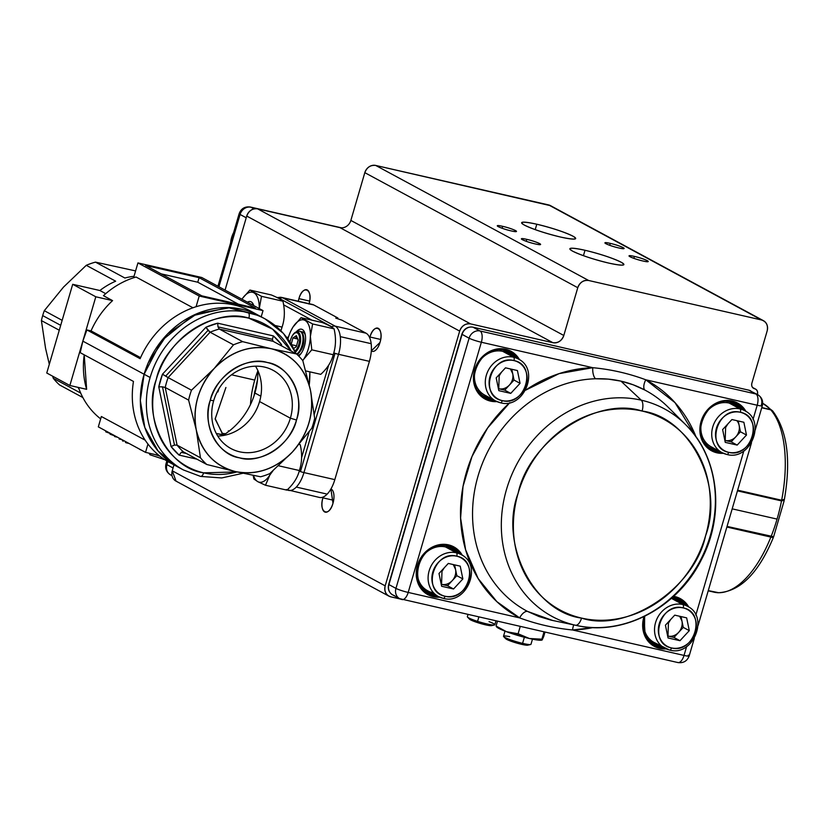 <?xml version="1.0" encoding="UTF-8"?>
<svg xmlns="http://www.w3.org/2000/svg" width="828" height="828" viewBox="0 0 828 828"><rect width="100%" height="100%" fill="white"/><g stroke="black" fill="none" stroke-linecap="round" stroke-linejoin="round"><path stroke-width="1.24" d="M176.053 481.14L172.234 470.801L385.186 585.851L459.675 331.107L246.723 216.056C248.845 210.674 252.478 208.273 257.622 208.842A9.543 8.373 118.4 0 0 246.723 216.056L225.071 290.1L246.723 216.056L459.675 331.107L385.186 585.851A9.543 8.373 -61.6 0 0 388.881 596.119A9.543 8.373 -61.6 0 0 390.764 596.833L400.41 599.027L390.764 596.833C385.951 595.125 384.089 591.461 385.186 585.851L172.234 470.801L173.973 464.86L172.234 470.801A9.543 8.373 118.4 0 0 175.929 481.068L388.777 596.067M322.93 497.845C318.356 512.356 328.975 518.09 332.98 503.269L330.91 489.017A11.923 5.548 102.9 0 1 332.98 503.269A11.923 5.548 102.9 0 1 325.3 512.18A11.923 5.548 102.9 0 1 322.93 497.845A11.923 5.548 102.9 0 1 323.179 497.028L322.93 497.845L333.653 500.288L322.93 497.845M369.961 337.017L369.733 337.834A11.923 5.548 102.9 0 1 369.961 337.017A11.923 5.548 102.9 0 1 377.64 328.095A11.923 5.548 102.9 0 1 380.011 342.44C384.575 327.929 373.966 322.185 369.961 337.017L380.683 339.459L369.961 337.017M371.306 350.875L380.011 342.44A11.923 5.548 102.9 0 1 372.331 351.351A11.923 5.548 102.9 0 1 371.306 350.875M308.979 304.062C313.553 289.552 302.934 283.818 298.929 298.639L298.318 301.226A11.923 5.548 102.9 0 1 298.929 298.639A11.923 5.548 102.9 0 1 306.608 289.728A11.923 5.548 102.9 0 1 309.082 303.69M339.956 227.638A9.543 8.373 118.4 0 0 350.855 220.424L563.806 335.475L577.768 287.709L563.806 335.475A9.543 8.373 -61.6 0 1 552.907 342.699L339.956 227.638L257.622 208.842L470.573 323.893L257.622 208.842L339.956 227.638L552.907 342.699L470.573 323.893A9.543 8.373 -61.6 0 0 459.675 331.107C461.796 325.725 465.429 323.324 470.573 323.893L552.907 342.699C558.051 343.258 561.684 340.857 563.806 335.475L350.855 220.424L364.817 172.659C366.939 167.277 370.571 164.875 375.715 165.445L548.622 204.93L761.574 319.981L588.667 280.495L375.715 165.445L550.61 205.696M585.013 250.273C571.113 247.334 566.973 247.613 572.583 251.132C581.266 255.345 593.314 259.33 608.725 263.076C622.625 266.026 626.775 265.736 621.155 262.228C612.472 258.005 600.424 254.02 585.013 250.273L583.429 255.686L585.013 250.273A28.142 3.188 -163.7 0 1 623.888 264.577A28.142 3.188 -163.7 0 1 608.725 263.076A28.142 3.188 -163.7 0 1 572.583 251.132A28.142 3.188 -163.7 0 1 569.861 248.773A28.142 3.188 -163.7 0 1 585.013 250.273M536.803 224.222C522.903 221.283 518.752 221.573 524.362 225.081C533.056 229.294 545.103 233.279 560.504 237.036C574.415 239.975 578.555 239.685 572.945 236.177C564.251 231.964 552.204 227.979 536.803 224.222A28.142 3.188 -163.7 0 1 575.667 238.526A28.142 3.188 -163.7 0 1 560.504 237.036A28.142 3.188 -163.7 0 1 524.362 225.081A28.142 3.188 -163.7 0 1 521.64 222.732A28.142 3.188 -163.7 0 1 536.803 224.222L535.219 229.635L536.803 224.222M526.784 239.354C515.389 236.684 524.3 241.497 535.219 243.918C546.604 246.589 537.693 241.776 526.784 239.354A10.019 1.139 -163.7 0 1 540.612 244.446A10.019 1.139 -163.7 0 1 535.219 243.918A10.019 1.139 -163.7 0 1 522.354 239.665A10.019 1.139 -163.7 0 1 521.381 238.826A10.019 1.139 -163.7 0 1 526.784 239.354L526.215 241.279L526.784 239.354M502.668 226.334C491.283 223.653 500.195 228.466 511.114 230.888C522.499 233.568 513.588 228.745 502.668 226.334L502.11 228.259L502.668 226.334A10.019 1.139 -163.7 0 1 516.506 231.426A10.019 1.139 -163.7 0 1 511.114 230.888A10.019 1.139 -163.7 0 1 498.249 226.634A10.019 1.139 -163.7 0 1 497.276 225.796A10.019 1.139 -163.7 0 1 502.668 226.334M634.414 256.411C623.029 253.741 631.94 258.553 642.849 260.975C654.244 263.646 645.333 258.833 634.414 256.411L633.855 258.336L634.414 256.411A10.019 1.139 -163.7 0 1 648.252 261.503A10.019 1.139 -163.7 0 1 642.849 260.975A10.019 1.139 -163.7 0 1 629.984 256.721A10.019 1.139 -163.7 0 1 629.021 255.883A10.019 1.139 -163.7 0 1 634.414 256.411M610.308 243.391C598.913 240.71 607.835 245.533 618.744 247.945C630.129 250.625 621.217 245.812 610.308 243.391L609.739 245.316L610.308 243.391A10.019 1.139 -163.7 0 1 624.136 248.483A10.019 1.139 -163.7 0 1 618.744 247.945A10.019 1.139 -163.7 0 1 605.879 243.691A10.019 1.139 -163.7 0 1 604.906 242.852A10.019 1.139 -163.7 0 1 610.308 243.391M350.855 220.424L364.817 172.659L577.768 287.709C579.89 282.338 583.523 279.926 588.667 280.495L761.574 319.981C766.386 321.688 768.249 325.342 767.152 330.962L751.855 383.271C751.306 386.076 752.238 387.908 754.639 388.756C757.04 389.615 757.972 391.437 757.423 394.252A4.771 4.192 -61.6 0 0 755.581 389.108A4.771 4.192 -61.6 0 0 754.639 388.756A4.771 4.192 -61.6 0 1 753.708 388.404A4.771 4.192 -61.6 0 1 751.855 383.271L767.152 330.962A9.543 8.373 -61.6 0 0 763.457 320.684A9.543 8.373 -61.6 0 0 761.574 319.981L548.622 204.93A9.543 8.373 118.4 0 1 550.496 205.634L763.333 320.622M375.715 165.445A9.543 8.373 118.4 0 0 364.817 172.659L577.768 287.709A9.543 8.373 -61.6 0 1 588.667 280.495L375.715 165.445M752.9 387.814L754.639 388.756L752.9 387.814M309.662 301.092L298.929 298.639L309.662 301.092M253.989 208.873L250.977 207.238L341.032 227.803L250.977 207.238A9.543 8.373 118.4 0 0 240.079 214.462L246.216 217.774L240.079 214.462A9.543 1.087 -163.7 0 1 239.157 213.665A9.543 1.087 16.3 0 0 240.079 214.462A9.543 8.373 -61.6 0 1 250.977 207.238A9.543 4.44 -77.1 0 0 250.439 207.041A9.543 4.44 102.9 0 1 250.977 207.238L253.989 208.873M173.062 467.965L166.914 464.653L167.836 461.517L166.914 464.653A9.543 8.373 118.4 0 0 170.62 474.93A9.543 8.373 -61.6 0 1 166.914 464.653A9.543 1.087 -163.7 0 1 165.993 463.856A9.543 1.087 16.3 0 0 166.914 464.653L173.062 467.965M218.934 286.788L240.079 214.462L218.934 286.788M171.986 475.5A9.543 8.373 -61.6 0 1 170.62 474.93C166.469 472.281 164.927 468.596 165.993 463.856L166.852 460.937M642.093 411.05C689.952 417.229 724.593 485.446 705.518 535.964C694.506 588.325 626.806 633.182 581.556 618.092C533.698 611.923 499.056 543.696 518.142 493.177C529.144 440.827 596.843 395.96 642.093 411.05A9.543 4.44 -77.1 0 0 641.265 400.172A118.011 103.603 -61.6 0 1 685.688 424.712A118.011 103.603 -61.6 0 1 710.207 535.954A118.011 103.603 -61.6 0 1 577.147 625.606A118.011 103.603 -61.6 0 1 575.45 625.233L577.147 625.606C623.981 636.256 678.091 607.1 701.482 559.531C725.256 514.55 718.818 456.756 685.688 424.712A118.011 103.603 118.4 0 0 641.265 400.172L620.969 381.128L641.265 400.172A118.011 103.603 118.4 0 0 506.508 489.441A118.011 103.603 118.4 0 0 575.45 625.233A118.011 103.603 -61.6 0 1 506.508 489.441A118.011 103.603 -61.6 0 1 641.265 400.172A9.543 4.44 102.9 0 1 642.093 411.05A108.551 95.313 -61.6 0 1 705.518 535.964A108.551 95.313 -61.6 0 1 581.556 618.092A108.551 95.313 -61.6 0 1 518.142 493.177A108.551 95.313 -61.6 0 1 642.093 411.05M685.688 424.712L668.258 407.304A125.276 109.989 118.4 0 0 644.815 390.019L633.182 384.792L620.969 381.128L608.394 379.131L595.539 378.769A125.276 109.989 118.4 0 0 478.046 476.017A125.276 109.989 118.4 0 0 527.508 611.406L538.997 616.539L551.075 620.141L575.45 625.233A9.543 4.44 -77.1 0 0 581.556 618.092A9.543 4.44 102.9 0 1 575.45 625.233A118.011 103.603 118.4 0 0 577.157 625.606M572.614 629.984L684.031 655.424L686.619 646.585L684.031 655.424L572.614 629.984A9.543 4.078 88.4 0 1 573.814 624.912A9.543 4.078 -91.6 0 0 572.614 629.984C554.18 628.183 536.513 624.157 519.622 617.885L496.872 601.666L478.16 578.555L465.615 549.802L460.596 518.059L463.018 486.429L471.96 456.601L487.63 427.962L509.8 402.667A134.726 118.29 -61.6 0 0 519.622 617.885L408.194 592.434L519.622 617.885A9.543 4.564 117.8 0 1 527.508 611.406A9.543 4.564 -62.2 0 0 519.622 617.885C536.472 624.136 554.129 628.173 572.614 629.984L593.086 627.572A134.726 118.29 -61.6 0 1 572.614 629.984M695.83 615.1L743.813 450.981L695.83 615.1M748.533 390.102A2.38 1.107 102.9 0 1 748.657 390.112A2.38 1.107 102.9 0 1 748.802 390.164A9.543 8.373 -61.6 0 1 750.675 390.868A9.543 8.373 118.4 0 0 748.802 390.164L755.84 393.962A9.543 8.373 -61.6 0 1 757.713 394.666A9.543 8.373 -61.6 0 1 761.408 404.944A9.543 1.087 -163.7 0 1 762.329 405.741A9.543 1.087 -163.7 0 1 757.196 405.234L753.025 419.496L757.196 405.234L645.778 379.793L674.996 402.625L696.069 436.967A134.726 118.29 -61.6 0 0 645.778 379.793L757.196 405.234A9.543 4.44 -77.1 0 0 755.84 393.962L480.002 330.972L472.974 327.174L748.802 390.164L755.84 393.962L480.002 330.972A9.543 4.44 102.9 0 1 481.358 342.243L408.194 592.434A9.543 4.44 102.9 0 1 402.056 599.565A9.543 4.44 102.9 0 1 401.518 599.368A9.543 8.373 -61.6 0 1 399.645 598.665A9.543 8.373 -61.6 0 1 395.95 588.387L388.912 584.589L462.076 334.398L469.103 338.197L395.95 588.387A9.543 1.087 16.3 0 0 408.194 592.434L481.358 342.243L592.776 367.694L481.358 342.243A9.543 1.087 -163.7 0 1 469.103 338.197L395.95 588.387L388.912 584.589L461.848 334.201L469.103 338.197A9.543 8.373 -61.6 0 1 480.002 330.972L472.974 327.174A9.543 8.373 118.4 0 0 462.076 334.398A9.543 8.373 -61.6 0 1 472.974 327.174A2.38 1.107 -77.1 0 0 472.819 327.122A2.38 1.107 -77.1 0 0 472.674 327.112M732.097 400.959L745.987 411.454A27.189 23.877 118.4 0 0 732.097 400.959A27.189 23.877 118.4 0 0 701.047 421.524A27.189 23.877 118.4 0 0 716.934 452.812C703.251 447.938 697.963 437.515 701.047 421.524C707.102 406.227 717.452 399.365 732.097 400.959L731.486 401.673L732.097 400.959M710.434 449.097L711.635 449.749A26.237 23.039 -61.6 0 0 716.789 451.695A26.237 23.039 -61.6 0 0 721.219 452.212A26.237 23.039 -61.6 0 1 716.789 451.695L716.934 452.812A27.189 23.877 118.4 0 0 723.372 453.309L716.934 452.812L716.789 451.695L715.589 451.043A26.237 23.039 118.4 0 0 720.008 451.56A26.237 23.039 -61.6 0 1 715.589 451.043L716.789 451.695A26.237 23.039 -61.6 0 1 711.635 449.749A26.237 23.039 -61.6 0 1 702.496 418.554A26.237 23.039 -61.6 0 1 731.424 401.652L731.424 401.652M674.892 596.564L688.792 607.059A27.189 23.877 118.4 0 0 674.892 596.564A27.189 23.877 118.4 0 0 673.661 596.315L674.892 596.564L674.282 597.278L674.892 596.564M653.23 644.712L654.441 645.354A26.237 23.039 -61.6 0 0 659.595 647.299A26.237 23.039 -61.6 0 0 664.015 647.817A26.237 23.039 -61.6 0 1 659.595 647.299L659.73 648.417A27.189 23.877 118.4 0 0 666.178 648.914L659.73 648.417L645.229 636.794L643.998 616.622A27.189 23.877 118.4 0 0 659.73 648.417L659.595 647.299L658.384 646.647A26.237 23.039 118.4 0 0 662.814 647.165A26.237 23.039 -61.6 0 1 658.384 646.647L659.595 647.299A26.237 23.039 -61.6 0 1 654.441 645.354A26.237 23.039 -61.6 0 1 644.484 616.384M668.258 407.304A125.276 109.989 118.4 0 0 644.815 390.019C629.528 381.946 613.103 378.199 595.539 378.769A9.543 4.078 88.4 0 1 592.776 367.694A134.726 118.29 -61.6 0 0 525.583 390.195L559.097 373.625L592.776 367.694A9.543 4.078 -91.6 0 0 595.539 378.769A125.276 109.989 118.4 0 0 478.046 476.017A125.276 109.989 118.4 0 0 527.508 611.406L552.866 620.534M426.803 593.003L428.004 593.655A26.237 23.039 -61.6 0 0 433.158 595.591A26.237 23.039 -61.6 0 1 428.004 593.655A26.237 23.039 -61.6 0 1 418.864 562.45A26.237 23.039 -61.6 0 1 447.793 545.548L448.465 544.855A27.189 23.877 118.4 0 0 417.415 565.431A27.189 23.877 118.4 0 0 433.303 596.719L433.158 595.591A26.237 23.039 -61.6 0 0 437.588 596.119A26.237 23.039 -61.6 0 1 433.158 595.591L431.957 594.939A26.237 23.039 -61.6 0 1 427.414 593.314A26.237 23.039 118.4 0 0 431.957 594.939L433.158 595.591L433.303 596.719A27.189 23.877 118.4 0 0 439.74 597.205L433.303 596.719C419.62 591.844 414.331 581.411 417.415 565.431C423.47 550.123 433.82 543.271 448.465 544.855L462.355 555.35A27.189 23.877 118.4 0 0 448.465 544.855L447.793 545.548A26.237 23.039 -61.6 0 1 452.947 547.484A26.237 23.039 -61.6 0 1 460.254 554.149A26.237 23.039 -61.6 0 0 452.947 547.484A26.237 23.039 -61.6 0 0 447.907 545.569M505.66 349.25L519.56 359.745A27.189 23.877 118.4 0 0 505.66 349.25L504.997 349.944L505.66 349.25A27.189 23.877 118.4 0 0 474.61 369.826A27.189 23.877 118.4 0 0 490.497 401.114C476.824 396.239 471.525 385.807 474.61 369.826C480.675 354.519 491.025 347.656 505.66 349.25M496.935 401.601L490.497 401.114A27.189 23.877 118.4 0 0 496.935 401.601M644.815 390.019A9.543 4.564 117.8 0 1 645.778 379.793A9.543 4.564 -62.2 0 0 644.815 390.019M402.056 599.565A9.543 4.44 -77.1 0 0 408.194 592.434A9.543 1.087 -163.7 0 1 395.95 588.387A9.543 8.373 118.4 0 0 399.645 598.665L677.894 662.555A9.543 4.44 -77.1 0 0 684.031 655.424A9.543 1.087 16.3 0 0 689.175 655.931A9.543 1.087 -163.7 0 1 684.031 655.424A9.543 4.44 102.9 0 1 677.894 662.555A9.543 4.44 102.9 0 1 677.356 662.359M592.776 367.694C611.054 369.402 628.711 373.428 645.778 379.793C628.762 373.449 611.095 369.412 592.776 367.694M394.49 595.57A9.543 8.373 -61.6 0 1 392.617 594.866C388.912 592.475 387.597 588.987 388.684 584.392L388.912 584.589A9.543 8.373 118.4 0 0 392.617 594.866A9.543 8.373 -61.6 0 1 388.912 584.589L388.684 584.382M730.441 440.248L728.775 441.293M729.551 401.694L725.452 401.187A25.285 22.201 118.4 0 1 729.551 401.694L740.315 408.318A25.285 22.201 118.4 0 0 729.551 401.694M703.531 441.759L715.454 449.914L717.638 450.287A25.285 22.201 118.4 0 1 715.454 449.914L715.589 451.043L715.454 449.914A25.285 22.201 118.4 0 1 703.531 441.759M445.919 545.59L441.821 545.083A25.285 22.201 118.4 0 1 445.919 545.59L456.683 552.214A25.285 22.201 118.4 0 0 445.919 545.59M419.899 585.665L431.823 593.811L434.017 594.183A25.285 22.201 118.4 0 1 431.823 593.811L431.957 594.939A26.237 23.039 118.4 0 0 436.377 595.467A26.237 23.039 -61.6 0 1 431.957 594.939L431.823 593.811A25.285 22.201 118.4 0 1 419.899 585.655M671.57 636.898L673.236 635.852M658.25 645.519L646.337 637.363A25.285 22.201 118.4 0 0 658.25 645.519L658.384 646.647A26.237 23.039 -61.6 0 1 653.841 645.022A26.237 23.039 118.4 0 0 658.384 646.647L658.25 645.519A25.285 22.201 118.4 0 0 660.444 645.892L658.25 645.519M672.543 597.34L683.121 603.922A25.285 22.201 118.4 0 0 672.543 597.34M483.997 397.399L485.208 398.051A26.237 23.039 -61.6 0 0 490.362 399.986L490.497 401.114L490.362 399.986A26.237 23.039 -61.6 0 0 494.782 400.514A26.237 23.039 -61.6 0 1 490.362 399.986L489.151 399.334A26.237 23.039 -61.6 0 1 484.608 397.709A26.237 23.039 118.4 0 0 489.151 399.334L489.017 398.206A25.285 22.201 118.4 0 0 491.211 398.579L489.017 398.206L477.104 390.05A25.285 22.201 118.4 0 0 489.017 398.206L489.151 399.334L490.362 399.986A26.237 23.039 -61.6 0 1 485.208 398.051A26.237 23.039 -61.6 0 1 476.069 366.845A26.237 23.039 -61.6 0 1 504.997 349.944M499.015 349.478L503.124 349.985L513.888 356.609A25.285 22.201 118.4 0 0 503.124 349.985A25.285 22.201 118.4 0 0 499.015 349.478M685.48 605.206A26.237 23.039 118.4 0 0 678.774 598.882A26.237 23.039 -61.6 0 1 685.48 605.206M678.173 598.54L672.905 597.009A26.237 23.039 -61.6 0 1 674.23 597.257A26.237 23.039 -61.6 0 1 679.384 599.193A26.237 23.039 -61.6 0 1 686.691 605.848A26.237 23.039 -61.6 0 0 679.384 599.193A26.237 23.039 -61.6 0 0 674.334 597.278M742.685 409.601A26.237 23.039 118.4 0 0 735.978 403.277A26.237 23.039 -61.6 0 1 742.685 409.601M735.378 402.936L736.578 403.588A26.237 23.039 -61.6 0 1 743.886 410.243A26.237 23.039 -61.6 0 0 736.578 403.588A26.237 23.039 -61.6 0 0 731.538 401.673M489.151 399.334A26.237 23.039 118.4 0 0 493.581 399.862A26.237 23.039 -61.6 0 1 489.151 399.334M516.248 357.893A26.237 23.039 118.4 0 0 509.541 351.569A26.237 23.039 -61.6 0 1 516.248 357.893M508.941 351.227L510.151 351.879A26.237 23.039 -61.6 0 1 517.459 358.545A26.237 23.039 -61.6 0 0 510.151 351.879A26.237 23.039 -61.6 0 0 505.101 349.965M459.054 553.497A26.237 23.039 118.4 0 0 452.347 547.173A26.237 23.039 -61.6 0 1 459.054 553.497M711.045 449.418A26.237 23.039 118.4 0 0 715.589 451.043A26.237 23.039 -61.6 0 1 711.045 449.418M755.84 393.962A9.543 4.44 102.9 0 1 757.196 405.234A9.543 1.087 16.3 0 0 762.329 405.741C763.395 401 761.863 397.316 757.713 394.666A9.543 8.373 118.4 0 0 755.84 393.962M688.244 655.134A9.543 1.087 -163.7 0 1 689.175 655.931L694.288 638.429M480.002 330.972A9.543 8.373 118.4 0 0 469.103 338.197A9.543 1.087 16.3 0 0 481.358 342.243A9.543 4.44 -77.1 0 0 480.002 330.972M740.004 408.918A23.846 20.938 -61.6 0 1 744.693 410.678A23.846 20.938 118.4 0 0 740.004 408.918L729.157 403.06L740.004 408.918A23.846 20.938 118.4 0 0 713.705 424.288A23.846 20.938 118.4 0 0 722.016 452.647A23.846 20.938 -61.6 0 1 713.705 424.288A23.846 20.938 -61.6 0 1 740.004 408.918A2.867 1.335 102.9 0 1 740.408 412.303C717.379 405.844 705.011 448.114 728.702 452.326C751.741 458.784 764.099 416.515 740.408 412.303A2.867 1.335 -77.1 0 0 740.004 408.918M733.836 404.82A23.846 20.938 118.4 0 0 729.157 403.06A23.846 20.938 118.4 0 0 702.858 418.419A23.846 20.938 118.4 0 0 711.169 446.789L722.016 452.647A23.846 20.938 118.4 0 0 726.705 454.406A23.846 20.938 -61.6 0 1 722.016 452.647L726.86 454.469A2.867 1.335 -77.1 0 0 728.702 452.326A20.99 18.423 -61.6 0 1 716.437 428.179A20.99 18.423 -61.6 0 1 740.408 412.303A20.99 18.423 -61.6 0 1 752.673 436.449A20.99 18.423 -61.6 0 1 728.702 452.326A2.867 1.335 102.9 0 1 726.87 454.469A2.867 1.335 102.9 0 1 726.705 454.406A2.867 1.335 -77.1 0 0 726.87 454.469C750.282 461.279 766.8 421.079 744.693 410.678L733.836 404.82M736.868 420.665A11.975 10.516 -61.6 0 1 737.531 434.493A11.975 10.516 -61.6 0 1 725.193 440.475L725.618 427.486L727.905 423.884L725.618 427.486L725.193 440.475A11.975 10.516 -61.6 0 1 724.842 440.392L731.155 441.841L737.179 445.091L725.256 442.369L722.627 429.587L731.931 419.537L743.865 422.259L746.483 435.042L737.179 445.091L725.256 442.369L722.627 429.587L731.931 419.537L743.865 422.259L746.483 435.042L740.46 431.781L731.155 441.841L737.179 445.091L746.483 435.042L740.46 431.781L738.245 420.976M456.373 552.814A23.846 20.938 -61.6 0 1 461.061 554.574A23.846 20.938 118.4 0 0 456.373 552.814L445.526 546.956L456.373 552.814A23.846 20.938 118.4 0 0 430.074 568.184A23.846 20.938 118.4 0 0 438.385 596.543A23.846 20.938 -61.6 0 1 430.074 568.184A23.846 20.938 -61.6 0 1 456.373 552.814A2.867 1.335 102.9 0 1 456.777 556.199C433.748 549.74 421.38 592.01 445.071 596.232C468.11 602.68 480.468 560.411 456.777 556.199A2.867 1.335 -77.1 0 0 456.373 552.814M450.204 548.716A23.846 20.938 118.4 0 0 445.526 546.956A23.846 20.938 118.4 0 0 419.227 562.315A23.846 20.938 118.4 0 0 427.538 590.685L438.385 596.543A23.846 20.938 118.4 0 0 443.073 598.302A23.846 20.938 -61.6 0 1 438.385 596.543L443.228 598.365A2.867 1.335 -77.1 0 0 445.071 596.232A20.99 18.423 -61.6 0 1 432.806 572.076A20.99 18.423 -61.6 0 1 456.777 556.199A20.99 18.423 -61.6 0 1 469.041 580.345A20.99 18.423 -61.6 0 1 445.071 596.232A2.867 1.335 102.9 0 1 443.239 598.365A2.867 1.335 102.9 0 1 443.073 598.302A2.867 1.335 -77.1 0 0 443.239 598.365C466.65 605.175 483.169 564.975 461.061 554.574L450.204 548.716M432.216 592.444C405.275 587.663 419.372 539.618 445.526 546.956L452.637 550.278M448.3 563.433L460.233 566.155L462.862 578.938L453.547 588.987L441.624 586.265L438.995 573.483L448.3 563.433L460.233 566.155L462.862 578.938L456.828 575.677L447.524 585.738L453.547 588.987L462.862 578.938L456.828 575.677L454.613 564.872L455.514 569.291L453.237 564.561A11.975 10.516 -61.6 0 1 453.899 578.399A11.975 10.516 -61.6 0 1 441.562 584.371A11.975 10.516 -61.6 0 1 441.21 584.289L447.524 585.738L453.547 588.987L441.624 586.265L438.995 573.483L448.3 563.433M444.274 567.78L441.986 571.382L441.562 584.371L441.986 571.382L444.274 567.78M452.181 580.707L447.524 585.738L441.562 584.371C445.505 585.117 449.045 583.895 452.181 580.707M513.567 357.21A23.846 20.938 -61.6 0 1 518.256 358.969A23.846 20.938 118.4 0 0 513.567 357.21L502.72 351.351L513.567 357.21A23.846 20.938 118.4 0 0 487.278 372.579A23.846 20.938 118.4 0 0 495.579 400.938A23.846 20.938 -61.6 0 1 487.278 372.579A23.846 20.938 -61.6 0 1 513.567 357.21A2.867 1.335 102.9 0 1 513.981 360.594C490.942 354.136 478.584 396.405 502.275 400.628C525.304 407.076 537.672 364.806 513.981 360.594A2.867 1.335 -77.1 0 0 513.567 357.21M507.409 353.111A23.846 20.938 118.4 0 0 502.72 351.351A23.846 20.938 118.4 0 0 476.421 366.711A23.846 20.938 118.4 0 0 484.732 395.08L495.579 400.938A23.846 20.938 118.4 0 0 500.267 402.698A23.846 20.938 -61.6 0 1 495.579 400.938L500.433 402.76A2.867 1.335 -77.1 0 0 502.275 400.628A20.99 18.423 -61.6 0 1 490.01 376.471A20.99 18.423 -61.6 0 1 513.981 360.594A20.99 18.423 -61.6 0 1 526.235 384.741A20.99 18.423 -61.6 0 1 502.275 400.628A2.867 1.335 102.9 0 1 500.443 402.76A2.867 1.335 102.9 0 1 500.267 402.698A2.867 1.335 -77.1 0 0 500.443 402.76C523.855 409.57 540.374 369.371 518.256 358.969L507.409 353.111M505.494 367.829L517.428 370.551L520.056 383.333L510.752 393.383L498.818 390.661L496.189 377.878L505.494 367.829L517.428 370.551L520.056 383.333L514.033 380.073L504.728 390.133L510.752 393.383L520.056 383.333L514.033 380.073L511.807 369.267L512.718 373.687L510.431 368.957A11.975 10.516 -61.6 0 1 511.093 382.795A11.975 10.516 -61.6 0 1 498.756 388.767A11.975 10.516 -61.6 0 1 498.415 388.684L504.728 390.133L510.752 393.383L498.818 390.661L496.189 377.878L505.494 367.829M501.468 372.176L499.191 375.777L498.756 388.767L499.191 375.777L501.468 372.176M498.756 388.767L498.756 388.767C502.699 389.512 506.239 388.291 509.375 385.103L504.728 390.133L498.756 388.767M682.8 604.523A23.846 20.938 -61.6 0 1 687.488 606.282A23.846 20.938 118.4 0 0 682.8 604.523L671.953 598.665L682.8 604.523A2.867 1.335 102.9 0 1 683.214 607.907C660.175 601.449 647.817 643.718 671.508 647.931C694.537 654.389 706.905 612.12 683.214 607.907A20.99 18.423 -61.6 0 1 695.468 632.054A20.99 18.423 -61.6 0 1 671.508 647.931A2.867 1.335 102.9 0 1 669.676 650.073A2.867 1.335 102.9 0 1 669.5 650.011A23.846 20.938 -61.6 0 1 664.812 648.252A23.846 20.938 -61.6 0 1 656.511 619.893A23.846 20.938 -61.6 0 1 682.8 604.523A23.846 20.938 118.4 0 0 656.511 619.893A23.846 20.938 118.4 0 0 664.812 648.252A23.846 20.938 118.4 0 0 669.5 650.011A2.867 1.335 -77.1 0 0 669.676 650.073A2.867 1.335 -77.1 0 0 671.508 647.931A20.99 18.423 -61.6 0 1 659.243 623.784A20.99 18.423 -61.6 0 1 683.214 607.907A2.867 1.335 -77.1 0 0 682.8 604.523M644.877 616.198A23.846 20.938 118.4 0 0 653.965 642.393L669.666 650.073C693.088 656.883 709.606 616.684 687.488 606.282L676.642 600.424A23.846 20.938 118.4 0 0 671.953 598.665A23.846 20.938 118.4 0 0 671.229 598.509M674.727 615.142L686.66 617.864L689.289 630.646L679.985 640.696L668.051 637.974L665.422 625.192L674.727 615.142L686.66 617.864L689.289 630.646L683.266 627.386L681.04 616.581L681.951 621L679.674 616.27A11.975 10.516 -61.6 0 1 680.326 630.098A11.975 10.516 -61.6 0 1 667.989 636.08A11.975 10.516 -61.6 0 1 667.647 635.997L673.961 637.446L679.985 640.696L689.289 630.646L683.266 627.386L673.961 637.446L679.985 640.696L668.051 637.974L665.422 625.192L674.727 615.142M670.711 619.489L668.424 623.091L667.989 636.08L668.424 623.091L670.711 619.489M233.599 232.658A23.846 20.938 118.4 0 0 230.629 242.842A23.846 20.938 -61.6 0 1 233.599 232.658M467.965 614.614L467.354 616.705A14.314 1.625 16.3 0 0 477.58 621.352L478.822 617.098L477.58 621.352A14.314 1.625 16.3 0 0 494.823 624.747L495.92 621M489.679 625.595L477.808 622.687L469.538 619.137M477.808 622.687L477.58 621.352A14.314 1.625 -163.7 0 1 467.53 617.098L469.611 619.22A11.664 1.325 16.3 0 0 477.808 622.687A11.664 1.325 16.3 0 0 485.57 624.84A11.664 1.325 16.3 0 0 491.563 625.637L494.461 624.974A14.314 1.625 -163.7 0 1 487.112 623.981A14.314 1.625 -163.7 0 1 477.58 621.352L477.808 622.687M489.048 621.642A14.314 1.625 -163.7 0 1 494.461 624.974M505.008 631.133L503.517 636.246A14.314 1.625 16.3 0 0 522.571 643.356L524.352 637.27L522.571 643.356A14.314 1.625 16.3 0 0 530.986 644.277L532.476 639.164M527.778 645.167L521.164 644.236L505.742 638.73A11.664 1.325 16.3 0 0 521.164 644.236A11.664 1.325 16.3 0 0 521.733 644.37A11.664 1.325 16.3 0 0 527.726 645.178L530.624 644.505A14.314 1.625 -163.7 0 1 523.275 643.522A14.314 1.625 -163.7 0 1 522.571 643.356L521.164 644.236L522.571 643.356A14.314 1.625 -163.7 0 1 503.693 636.629A14.314 1.625 -163.7 0 1 509.727 636.68M541.874 639.185L542.205 639.858L543.717 636.473L544.959 632.199L542.205 639.858L541.874 639.185L529.392 638.502L506.55 631.723C499.553 629.073 496.2 627.272 496.5 626.289L506.55 631.723L518.1 633.762L529.392 638.502L541.874 639.185L543.986 631.981L542.205 639.858C541.295 640.655 537.03 640.199 529.392 638.502A23.846 2.701 16.3 0 0 541.647 640.147L541.988 640.065M520.212 626.548L518.1 633.762L520.212 626.548M497.421 621.342L496.179 625.616L497.421 621.342M496.231 626.485L496.759 627.024A23.846 2.701 16.3 0 0 506.55 631.723L496.5 626.289M529.392 638.502L518.1 633.762L506.55 631.723A23.846 2.701 16.3 0 0 529.392 638.502M764.275 534.909L764.109 535.478L764.275 534.909M784.261 500.133C791.206 460.378 787.366 430.695 772.741 411.05L770.754 409.829L761.739 407.769L770.754 409.829A97.787 45.478 102.9 0 1 781.642 500.236A97.787 45.478 -77.1 0 0 770.754 409.829L772.824 411.143M737.644 490.186L781.642 500.236L783.826 499.419M770.868 537.082L726.86 527.032L770.868 537.082A97.787 45.478 102.9 0 1 717.286 592.662A97.787 45.478 -77.1 0 0 770.868 537.082L772.69 537.507L770.868 537.082M773.29 537.641C758.365 573.473 739.89 591.844 717.855 592.745L708.282 590.602L718.683 592.713M763.157 403.598A97.787 45.478 -77.1 0 0 762.712 403.36A97.787 45.478 102.9 0 1 770.506 409.549A97.787 45.478 -77.1 0 0 763.157 403.598L763.157 403.598M761.801 407.562L770.506 409.549L772.586 410.885L770.62 409.798M763.437 407.935A93.015 43.263 -77.1 0 1 764.617 408.432L763.447 407.935M777.068 519.094A97.787 45.478 -77.1 0 0 781.508 500.909L737.448 490.849L781.508 500.909A97.787 45.478 102.9 0 1 771.116 536.472A97.787 45.478 -77.1 0 0 777.068 519.094L732.18 508.847L777.068 519.094M727.046 526.401L773.062 536.606M784.095 500.93L773.59 536.886M783.64 500.402L781.508 500.909L781.497 500.205L781.508 500.909M763.933 535.499A0.952 0.849 102.7 0 0 764.689 535.002M772.969 536.844A0.952 0.849 -77.3 0 1 772.1 537.362M784.054 501.054L783.464 499.512M717.638 592.724L714.109 592.186A97.787 45.478 -77.1 0 0 716.965 592.631L708.261 590.643L716.965 592.631A97.787 45.478 102.9 0 1 714.098 592.175L708.209 590.83M253.761 305.604A14.314 6.655 -77.1 0 0 251.194 301.868A14.314 6.655 -77.1 0 0 250.398 301.558A14.314 6.655 -77.1 0 0 247.437 302.189M251.163 304.197A11.923 5.548 102.9 0 1 252.074 304.497A11.923 5.548 102.9 0 1 252.892 305.139M259.236 308.844L261.493 296.32L249.901 290.059L242.718 298.111M259.236 308.565A23.846 11.095 -77.1 0 0 253.854 292.77A23.846 11.095 -77.1 0 0 241.973 299.229M247.52 302.23A14.314 6.655 102.9 0 1 250.449 301.578M280.93 330.765L282.079 327.091C284.78 319.039 285.06 310.417 282.928 301.216C281.468 299.674 277.597 297.583 271.336 294.954L249.901 290.059M275.051 325.487L282.079 327.091M261.493 296.32L282.928 301.216M302.769 360.615A23.846 11.095 -77.1 0 0 303.721 359.217A23.846 11.095 -77.1 0 0 310.376 336.468L312.632 323.955L301.04 317.683L292.977 327.07L290.773 331.128M303.721 359.217L311.783 349.83L310.376 336.468A23.846 11.095 -77.1 0 0 304.994 320.395A23.846 11.095 -77.1 0 0 292.977 327.07A23.846 11.095 -77.1 0 0 290.711 331.252A23.846 11.095 -77.1 0 0 287.947 339.004M298.711 356.061A14.314 6.655 -77.1 0 0 305.315 341.974A14.314 6.655 -77.1 0 0 302.334 329.492A14.314 6.655 -77.1 0 0 296.217 331.966M305.77 370.913L320.767 374.339C327.329 368.367 331.479 361.826 333.218 354.726C335.92 346.673 336.199 338.041 334.077 328.851C332.608 327.308 328.747 325.218 322.475 322.578L301.04 317.683M311.783 349.83L333.218 354.726M312.632 323.955L334.077 328.851M301.402 331.862A11.923 5.548 102.9 0 1 303.224 332.121A11.923 5.548 102.9 0 1 305.346 335.205M301.216 353.328A11.923 5.548 102.9 0 1 297.832 355.191M296.383 331.924A14.314 6.655 102.9 0 1 301.589 329.202M295.637 338.559A11.923 5.548 102.9 0 1 296.672 336.354M278.581 465.781L299.363 470.521C297.614 477.632 293.464 484.163 286.912 490.135L265.477 485.239L269.856 475.013L272.826 470.966M265.477 485.239L257.839 481.689A23.846 11.095 -77.1 0 0 269.856 475.013A23.846 11.095 -77.1 0 0 271.491 472.136M299.363 470.521C302.054 462.469 302.344 453.847 300.212 444.646L299.146 444.398M253.544 475.438A23.846 11.095 102.9 0 0 257.839 481.689L253.875 478.977L253.171 475.365M300.46 350.927A9.801 4.554 -77.1 0 0 303.628 337.048M302.737 331.924A11.923 5.548 -77.1 0 0 301.568 331.997M296.797 336.665A9.801 4.554 -77.1 0 0 295.772 338.59M296.859 336.82A11.923 5.548 -77.1 0 0 296.02 338.642M296.973 354.384A11.923 5.548 -77.1 0 0 303.731 339.045A11.923 5.548 -77.1 0 0 300.367 331.376L299.643 331.21A11.923 5.548 -77.1 0 0 297.024 331.831A11.923 5.548 -77.1 0 0 296.973 331.852M293.733 337.4A11.923 5.548 -77.1 0 0 293.454 338.062M296.6 354.042A11.923 5.548 -77.1 0 0 296.941 353.835A11.923 5.548 -77.1 0 0 303.007 338.88A11.923 5.548 -77.1 0 0 299.643 331.21M297.397 349.882A9.801 4.554 -77.1 0 0 300.419 336.654M295.027 351.041A9.801 4.554 -77.1 0 0 299.591 339.056A9.801 4.554 -77.1 0 0 296.776 332.732A9.801 4.554 -77.1 0 0 291.508 337.41A9.801 4.554 -77.1 0 0 290.038 342.047M291.591 337.234A10.764 5.009 102.9 0 1 291.673 337.037A10.764 5.009 102.9 0 1 297.459 331.904A10.764 5.009 102.9 0 1 300.554 338.849A10.764 5.009 102.9 0 1 295.492 352.045M297.728 339.035L292.926 337.938L291.301 344.065M296.59 345.814L291.673 344.696M292.926 337.938L296.403 335.65L298.121 340.018L296.362 346.663L293.723 348.391M217.754 436.056A44.433 39.009 118.4 0 0 259.578 401.549L290.38 418.192A44.433 39.009 -61.6 0 1 230.908 448.528A44.433 39.009 -61.6 0 1 213.676 400.68A44.433 39.009 -61.6 0 1 273.147 370.344A44.433 39.009 -61.6 0 1 290.38 418.192L259.578 401.549A44.433 39.009 118.4 0 0 255.5 366.173M222.618 435.621A66.778 58.633 118.4 0 0 254.91 393.021L260.82 396.208L254.91 393.021A66.778 58.633 118.4 0 0 257.808 370.478M296.496 420.013C291.435 444.108 260.271 464.756 239.437 457.812C217.412 454.976 201.463 423.563 210.25 400.317C215.311 376.212 246.475 355.564 267.309 362.509C289.334 365.355 305.284 396.757 296.496 420.013L290.38 418.192A44.433 39.009 118.4 0 0 264.422 367.063A44.433 39.009 118.4 0 0 213.676 400.68L210.25 400.317A49.97 43.874 -61.6 0 1 267.309 362.509A49.97 43.874 -61.6 0 1 296.496 420.013A49.97 43.874 -61.6 0 1 239.437 457.812A49.97 43.874 -61.6 0 1 210.25 400.317L213.676 400.68A44.433 39.009 118.4 0 0 239.634 451.809A44.433 39.009 118.4 0 0 290.38 418.192L296.496 420.013M183.381 451.86A71.55 62.825 118.4 0 1 177.078 445.143L174.48 445.091L162.505 386.842L165.227 387.473L188.598 400.1A71.55 62.825 -61.6 0 1 191.485 390.205L168.115 377.578L191.485 390.205L214.224 368.46L233.475 344.841L210.095 332.214L168.115 377.578A71.55 62.825 118.4 0 0 165.227 387.473L177.078 445.143L174.48 445.091L171.044 446.509L158.779 386.852L162.505 386.842L174.48 445.091L171.044 446.509A76.321 67.006 -61.6 0 0 179.117 455.11L181.301 452.357L179.117 455.11L196.94 459.178L179.117 455.11L171.044 446.509L158.779 386.852L162.485 374.194L205.913 327.257L217.692 323.189L273.385 335.909L272.381 339.294L273.136 341.333L296.507 353.96L273.136 341.333L219.306 329.037L242.676 341.664L271.336 348.754L296.507 353.96A71.55 62.825 -61.6 0 1 302.82 360.677L310.49 390.443C305.118 368.253 292.067 354.353 271.336 348.754C250.128 344.779 231.095 351.351 214.224 368.46C198.389 386.686 192.406 407.159 196.267 429.877C201.639 452.067 214.69 465.967 235.421 471.577C256.618 475.551 275.662 468.979 292.532 451.86C308.358 433.634 314.35 413.162 310.49 390.443L314.671 418.337L310.49 390.443A64.398 56.542 -61.6 0 1 292.532 451.86L269.793 473.606A71.55 62.825 -61.6 0 1 260.592 476.783L235.421 471.577L206.762 464.487L183.381 451.86L206.762 464.487A71.55 62.825 -61.6 0 1 200.448 457.77L196.267 429.877L188.598 400.1L165.227 387.473L177.078 445.143L200.448 457.77L177.078 445.143A71.55 62.825 118.4 0 0 183.381 451.86L181.301 452.357L186.517 453.547L181.301 452.357L183.112 451.757M259.081 315.644L230.256 307.643L197.188 313.584L167.411 334.088L148.15 363.037L144.113 374.246L82.841 341.136L144.113 374.246A85.864 75.389 118.4 0 0 177.399 466.713A85.864 75.389 -61.6 0 1 144.113 374.246L150.137 377.496L144.113 374.246A85.864 75.389 -61.6 0 1 259.029 315.623A85.864 75.389 118.4 0 0 144.113 374.246L140.336 400.473L144.848 427.579L158.096 451.001L177.637 466.837L158.107 451.012L144.848 427.59L140.336 400.473L144.113 374.246L161.543 340.763L192.417 315.747L228.021 307.571L259.309 315.768M273.136 341.333L272.381 339.294L273.385 335.909L281.468 344.51L281.768 345.99L281.468 344.51L280.392 345.255L281.468 344.51A76.321 67.006 -61.6 0 0 273.385 335.909L217.692 323.189L217.992 326.874L217.692 323.189A76.321 67.006 -61.6 0 0 205.913 327.257L208.045 330.31L165.631 376.14L162.485 374.194L205.913 327.257L210.095 332.214L233.475 344.841A71.55 62.825 -61.6 0 1 242.676 341.664L219.306 329.037A71.55 62.825 118.4 0 0 210.095 332.214L168.115 377.578L165.631 376.14L208.045 330.31L210.095 332.214A71.55 62.825 118.4 0 1 219.306 329.037L217.992 326.874L272.381 339.294L217.992 326.874L219.306 329.037L272.919 341.177M156.264 379.524C142.012 417.26 167.887 468.234 203.636 472.84L236.963 471.929A81.092 71.198 -61.6 0 1 203.636 472.84A81.092 71.198 -61.6 0 1 156.264 379.524A81.092 71.198 -61.6 0 1 248.866 318.18C215.063 306.909 164.482 340.411 156.264 379.524M296.269 353.825L283.486 333.477L265.053 318.884A85.864 75.389 118.4 0 0 248.183 312.539A4.771 2.215 102.9 0 1 248.866 318.18A81.092 71.198 -61.6 0 1 291.187 351.082L272.619 329.171L248.866 318.18A4.771 2.215 -77.1 0 0 248.183 312.539A85.864 75.389 118.4 0 0 153.522 367.86A85.864 75.389 118.4 0 0 183.433 469.962A85.864 75.389 -61.6 0 1 150.137 377.496A85.864 75.389 -61.6 0 1 265.053 318.884A85.864 75.389 -61.6 0 1 295.958 353.659M311.783 428.231L292.532 451.86L311.783 428.231A71.55 62.825 118.4 0 0 314.671 418.337M200.304 476.307A4.771 2.215 -77.1 0 0 200.573 476.41A4.771 2.215 -77.1 0 0 203.636 472.84A4.771 2.215 102.9 0 1 200.573 476.41A4.771 2.215 102.9 0 1 200.304 476.307M233.475 344.841L214.224 368.46A64.398 56.542 -61.6 0 1 271.336 348.754L242.676 341.664A71.55 62.825 118.4 0 0 233.475 344.841M196.267 429.877A64.398 56.542 -61.6 0 1 197.799 397.471A64.398 56.542 -61.6 0 1 214.224 368.46L191.485 390.205A71.55 62.825 118.4 0 0 189.881 395.122A71.55 62.825 118.4 0 0 188.598 400.1L196.267 429.877L200.448 457.77A71.55 62.825 118.4 0 0 206.762 464.487L235.421 471.577L260.592 476.783A71.55 62.825 118.4 0 0 269.793 473.606L292.532 451.86A64.398 56.542 -61.6 0 1 235.421 471.577A64.398 56.542 -61.6 0 1 196.267 429.877M296.507 353.96L271.336 348.754A64.398 56.542 -61.6 0 1 310.49 390.443L302.82 360.677A71.55 62.825 118.4 0 0 296.507 353.96M162.505 386.842L158.779 386.852A76.321 67.006 -61.6 0 1 162.485 374.194L168.115 377.578A71.55 62.825 118.4 0 0 165.227 387.473L162.505 386.842M78.494 387.463A81.092 71.198 118.4 0 0 100.664 418.875A81.092 71.198 -61.6 0 1 78.494 387.463M101.358 416.505L145.179 440.175L101.358 416.505L98.325 426.865L145.542 452.367L159.007 455.441L145.542 452.367L147.964 444.067L145.542 452.367L98.325 426.865L101.358 416.505M173.456 464.394A85.864 75.389 -61.6 0 1 133.463 381.439L80.233 352.676L82.841 341.136L69.862 385.496L86.64 389.326L84.218 354.829A81.092 71.198 118.4 0 0 86.64 389.326L69.862 385.496L46.761 373.014L72.698 284.304L95.81 296.786L69.862 385.496L46.761 373.014L72.698 284.304L99.877 290.514L105.715 293.661L99.877 290.514L72.698 284.304L95.81 296.786L112.577 300.616A81.092 71.198 118.4 0 0 91.039 330.879L140.584 357.644L91.039 330.879L86.878 329.927A85.864 75.389 118.4 0 0 82.841 341.136A85.864 75.389 118.4 0 0 80.233 352.676L133.463 381.439A85.864 75.389 118.4 0 0 169.367 462.366L177.13 466.557M217.878 391.965L218.882 388.829M221.966 434.772L216.294 433.479L223.829 434.866M192.955 307.768L136.03 277.018A81.092 71.198 118.4 0 0 103.448 295.689L112.577 300.616L103.448 295.689A81.092 71.198 -61.6 0 1 136.03 277.018L192.955 307.768M288.506 337.058L286.788 337.451A57.246 26.62 102.9 0 1 288.506 337.058M309.268 384.823L309.858 371.844A57.246 26.62 102.9 0 1 309.268 384.823M283.642 304.859L312.021 320.198L283.642 304.859M328.592 365.334L314.257 414.342L328.592 365.334M309.144 431.823L301.64 457.491L309.144 431.823M238.474 304.218L197.778 282.224L161.149 273.861L197.778 282.224L199.103 277.68L255.355 308.068L201.835 295.844L145.583 265.457L199.103 277.68L255.355 308.068L201.835 295.844L145.583 265.457L199.103 277.68L197.778 282.224L238.474 304.218M258.771 315.489L250.998 311.287A85.864 75.389 118.4 0 0 140.118 358.69L86.878 329.927L140.118 358.69A85.864 75.389 -61.6 0 1 254.931 313.584M77.977 387.349A71.55 62.825 118.4 0 0 79.126 389.201A71.55 62.825 -61.6 0 1 77.977 387.349M80.699 393.072L53.251 378.241A71.55 62.825 118.4 0 0 59.564 384.958L82.872 397.554L59.564 384.958A71.55 62.825 -61.6 0 1 53.251 378.241L80.699 393.072M134.022 276.293A71.55 62.825 118.4 0 0 124.873 278.022L95.479 262.134A71.55 62.825 118.4 0 0 86.278 265.312L115.672 281.199A71.55 62.825 118.4 0 0 99.877 290.514A71.55 62.825 -61.6 0 1 115.672 281.199L86.278 265.312L63.549 287.057L44.298 310.686L62.162 320.343L44.298 310.686A71.55 62.825 118.4 0 0 42.683 315.592A71.55 62.825 118.4 0 0 41.4 320.581L45.581 348.464L49.307 364.31L45.592 348.474L41.4 320.581L59.274 330.237L41.4 320.581A71.55 62.825 -61.6 0 1 42.683 315.592L60.703 325.332L42.683 315.592A71.55 62.825 -61.6 0 1 44.298 310.686L63.549 287.057L86.278 265.312A71.55 62.825 -61.6 0 1 95.479 262.134L124.873 278.022A71.55 62.825 -61.6 0 1 134.022 276.293M257.829 371.047A52.474 24.405 -77.1 0 0 254.745 380.083L231.54 374.784L254.745 380.083A52.474 24.405 -77.1 0 0 250.48 404.55A52.474 24.405 -77.1 0 1 257.829 371.047M228.29 430.85L229.211 431.067L228.29 430.85L228.766 431.419M222.401 433.406L215.145 419.04L225.206 389.564L215.218 418.678L222.163 433.354M225.909 387.494L225.206 389.564M52.64 376.181L53.251 378.241L52.64 376.181M135.595 270.922L95.479 262.134L135.595 270.922M286.312 489.545L319.473 497.452A23.846 11.095 -77.1 0 0 327.174 494.119A23.846 11.095 -77.1 0 0 334.822 479.629L369.412 361.35L338.528 354.301L303.948 472.581L334.822 479.629L303.948 472.581A23.846 11.095 102.9 0 1 296.3 487.071A23.846 11.095 102.9 0 1 288.589 490.404A23.846 11.095 102.9 0 1 287.254 489.897A4.771 4.192 -61.6 0 1 287.181 489.876M366.017 333.187L341.902 320.157L335.785 318.128L337.886 317.983L313.781 304.963L282.907 297.914L335.133 326.128L366.017 333.187L335.133 326.128A23.846 11.095 102.9 0 1 340.298 336.634L371.172 343.682A23.846 11.095 -77.1 0 0 366.017 333.187M137.934 262.921L199.206 296.031L263.014 310.603L201.742 277.494L137.934 262.921L133.587 277.763L137.934 262.921L201.742 277.494L263.014 310.603L261.203 316.803L263.014 310.603L199.206 296.031L137.934 262.921M196.081 306.722L199.206 296.031L196.081 306.722M255.376 391.375L254.682 391.22L255.376 391.375M288.589 490.404A23.846 11.095 -77.1 0 0 303.948 472.581A4.771 0.538 -163.7 0 1 299.187 471.153A4.771 0.538 16.3 0 0 300.45 471.598A4.771 0.538 16.3 0 0 303.948 472.581L338.528 354.301L369.412 361.35A23.846 11.095 -77.1 0 0 371.172 343.682L340.298 336.634A23.846 11.095 102.9 0 1 338.528 354.301A23.846 11.095 -77.1 0 0 335.133 326.128A4.771 4.192 118.4 0 0 331.583 326.977A4.771 4.192 -61.6 0 1 331.842 326.801A4.771 4.192 -61.6 0 1 335.133 326.128L282.907 297.914L313.781 304.963A23.846 11.095 -77.1 0 0 312.435 304.456L281.561 297.407A23.846 11.095 102.9 0 1 282.907 297.914A4.771 4.192 118.4 0 0 279.605 298.577A4.771 4.192 118.4 0 0 279.388 298.732A4.771 4.192 -61.6 0 1 282.907 297.914A23.846 11.095 -77.1 0 0 281.561 297.407A23.846 11.095 102.9 0 0 277.753 297.873M327.174 494.119L296.3 487.071L327.174 494.119M331.842 326.801L279.605 298.577L331.842 326.801M300.45 471.598L335.029 353.318A4.771 0.538 -163.7 0 1 333.777 352.873A4.771 0.538 16.3 0 0 338.528 354.301A4.771 0.538 -163.7 0 1 335.029 353.318L300.45 471.598M112.577 300.616L95.81 296.786L82.841 341.136L86.878 329.927L91.039 330.879C96.203 319.246 103.386 309.154 112.577 300.616M105.818 431.874L110.114 433.406L105.818 431.874L105.591 430.777M109.948 433.996L114.098 435.642L110.321 434.307L110.165 433.251M119.191 438.788L121.995 439.647L119.128 438.995L119.356 438.219M116.81 436.842L114.709 436.366L116.81 436.842M114.875 435.797L114.647 436.573L114.16 435.414L114.647 436.573L117.514 437.225M254.952 392.876L254.403 392.751M125.452 442.411L125.68 441.634L125.452 442.411L129.033 443.446L126.166 442.794L126.394 442.017L126.166 442.794L125.452 442.411M125.297 441.427L124.5 440.993M122.637 439.999L122.42 440.765L123.217 441.2L123.444 440.434M122.42 440.765L123.289 440.962M164.844 459.685L149.982 454.769L150.354 453.465M163.199 459.354L163.385 458.712M149.982 454.769L148.999 453.154M159.845 456.114L154.836 454.489M141.277 450.059A4.771 0.538 -163.7 0 1 139.321 449.014L139.321 449.004M752.611 387.504L755.519 389.077M217.93 286.25L239.157 213.665C241.155 208.511 244.912 206.307 250.439 207.041L341.488 227.835M172.017 475.686L170.62 474.93M698.045 625.585L751.493 442.825M755.24 429.98L762.329 405.741M388.684 584.392L461.848 334.201C463.887 328.861 467.551 326.511 472.84 327.132M392.617 594.866L399.645 598.665M748.667 390.112L757.713 394.666M451.746 546.832L447.844 545.569C422.601 537.993 404.147 582.819 428.004 593.655M689.175 655.931C687.178 661.086 683.421 663.29 677.894 662.555M711.635 449.749C687.778 438.912 706.232 394.097 731.476 401.673L736.578 403.588M485.208 398.051C461.351 387.214 479.795 342.388 505.049 349.965L510.151 351.879M654.441 645.354L644.536 633.358L644.629 616.322M234.034 231.167L230.287 244.012M505.773 638.761L503.693 636.629M762.712 403.257L772.586 410.874M265.053 318.884L259.029 315.623M242.997 473.254L221.707 477.953L200.573 476.41L183.433 469.962L177.399 466.713M221.945 433.313L225.558 433.727M257.508 379.679L253.803 396.508M277.049 297.521L281.561 297.407"/></g></svg>
